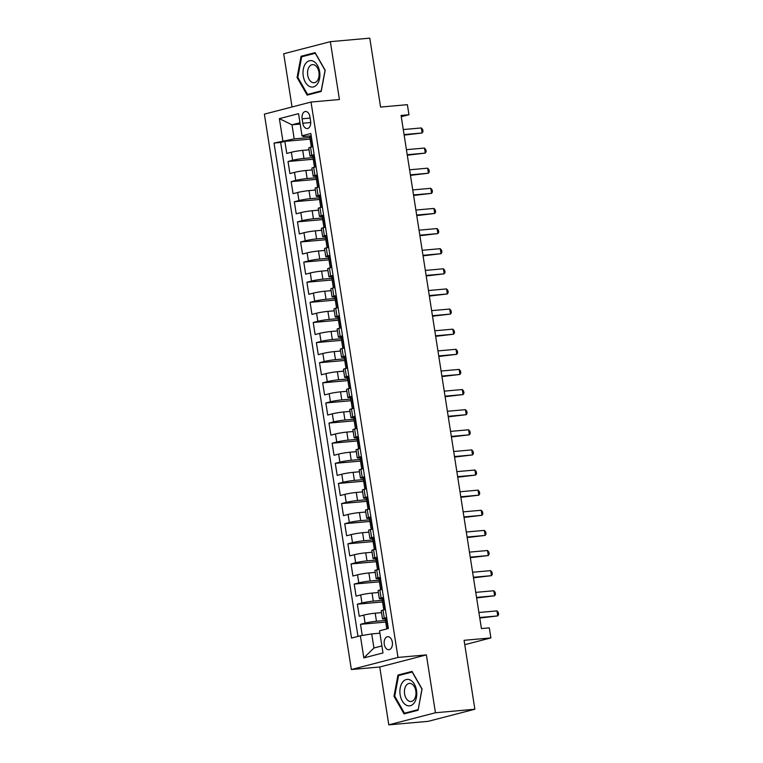 <?xml version="1.0" encoding="UTF-8"?>
<svg xmlns="http://www.w3.org/2000/svg" width="763" height="763" viewBox="0 0 763 763"><rect width="100%" height="100%" fill="white"/><g stroke="black" fill="none" stroke-linecap="round" stroke-linejoin="round"><path stroke-width="1.14" d="M392.325 642.15A6.543 4.13 -95.1 0 0 387.709 636.685A6.543 4.13 -95.1 0 0 384.256 644.249A6.543 4.13 -95.1 0 0 388.872 649.714A6.543 4.13 -95.1 0 0 392.325 642.15M388.796 724.85L428.215 721.331L474.872 709.237L435.444 712.756L426.383 654.902L398 657.429L351.352 669.533L379.736 666.996L388.796 724.85L435.444 712.756M398 657.429L311.027 102.051L264.38 114.145L351.352 669.533M311.027 102.051L339.421 99.524L330.36 41.669L283.702 53.763L292.038 106.973M330.36 41.669L369.778 38.15L380.575 107.068L407.385 104.674L408.958 114.736L401.071 115.442L481.424 628.569L489.312 627.863L490.886 637.925L464.076 640.319L474.872 709.237M309.044 149.815L302.711 150.378A8.174 0.658 171.1 0 0 291.361 152.247L286.764 153.449L284.866 141.374L310.093 139.124M312.983 157.626L303.979 158.427A8.174 0.658 171.1 0 0 292.62 160.297L288.023 161.489L313.24 159.248M288.023 161.489L289.911 173.563L294.518 172.371A8.174 0.658 171.1 0 1 305.868 170.502L312.201 169.939M315.348 190.063L309.015 190.626A8.174 0.658 171.1 0 0 297.665 192.495L293.059 193.688L291.17 181.613L316.387 179.362M318.505 210.187L312.172 210.75A8.174 0.658 171.1 0 0 300.813 212.619L296.216 213.812L294.327 201.737L319.544 199.486M321.652 230.302L315.319 230.874A8.174 0.658 171.1 0 0 303.97 232.744L299.363 233.936L297.475 221.861L322.692 219.61M324.8 250.426L318.467 250.989A8.174 0.658 171.1 0 0 307.117 252.868L302.52 254.06L300.622 241.985L325.849 239.735M327.956 270.55L321.624 271.113A8.174 0.658 171.1 0 0 310.274 272.982L305.667 274.184L303.779 262.11L328.996 259.859M331.104 290.674L324.771 291.237A8.174 0.658 171.1 0 0 313.421 293.106L308.815 294.299L306.926 282.224L332.143 279.983M334.261 310.799L327.918 311.361A8.174 0.658 171.1 0 0 316.569 313.231L311.972 314.423L310.083 302.348L335.3 300.097M337.408 330.923L331.075 331.485A8.174 0.658 171.1 0 0 319.726 333.355L315.119 334.547L313.231 322.472L338.448 320.222M340.556 351.037L334.223 351.609A8.174 0.658 171.1 0 0 322.873 353.479L318.276 354.671L316.378 342.597L341.605 340.346M343.712 371.161L337.38 371.724A8.174 0.658 171.1 0 0 326.02 373.603L321.423 374.795L319.535 362.721L344.752 360.47M346.86 391.285L340.527 391.848A8.174 0.658 171.1 0 0 329.177 393.718L324.571 394.919L322.682 382.845L347.899 380.594M350.007 411.41L343.674 411.972A8.174 0.658 171.1 0 0 332.325 413.842L327.728 415.034L325.83 402.959L351.056 400.718M353.164 431.534L346.831 432.096A8.174 0.658 171.1 0 0 335.482 433.966L330.875 435.158L328.987 423.084L354.204 420.833M356.311 451.658L349.979 452.221A8.174 0.658 171.1 0 0 338.629 454.09L334.032 455.282L332.134 443.208L357.351 440.957M359.468 471.772L353.135 472.345A8.174 0.658 171.1 0 0 341.776 474.214L337.179 475.406L335.291 463.332L360.508 461.081M362.616 491.897L356.283 492.459A8.174 0.658 171.1 0 0 344.933 494.338L340.327 495.53L338.438 483.456L363.655 481.205M365.763 512.021L359.43 512.583A8.174 0.658 171.1 0 0 348.081 514.453L343.484 515.654L341.586 503.58L366.812 501.329M368.92 532.145L362.587 532.708A8.174 0.658 171.1 0 0 351.238 534.577L346.631 535.769L344.742 523.695L369.96 521.453M372.067 552.269L365.735 552.832A8.174 0.658 171.1 0 0 354.385 554.701L349.778 555.893L347.89 543.819L373.107 541.568M375.224 572.393L368.891 572.956A8.174 0.658 171.1 0 0 357.532 574.825L352.935 576.017L351.047 563.943L376.264 561.692M378.372 592.508L372.039 593.08A8.174 0.658 171.1 0 0 360.689 594.949L356.083 596.141L354.194 584.067L379.411 581.816M381.519 612.632L375.186 613.194A8.174 0.658 171.1 0 0 363.837 615.073L359.239 616.266L357.342 604.191L382.568 601.94M386.641 617.534L384.266 618.144A8.174 0.658 -8.9 0 0 382.492 618.85A8.174 0.658 -8.9 0 0 385.525 618.898L386.831 618.774M383.484 597.41L381.109 598.03A8.174 0.658 -8.9 0 0 379.345 598.726A8.174 0.658 -8.9 0 0 382.377 598.774L383.684 598.659M380.336 577.286L377.962 577.906A8.174 0.658 -8.9 0 0 376.197 578.602A8.174 0.658 -8.9 0 0 379.23 578.65L380.527 578.535M377.18 557.162L374.814 557.782A8.174 0.658 -8.9 0 0 373.04 558.487A8.174 0.658 -8.9 0 0 376.073 558.526L377.38 558.411M374.032 537.047L371.657 537.657A8.174 0.658 -8.9 0 0 369.893 538.363A8.174 0.658 -8.9 0 0 372.926 538.401L374.223 538.287M370.885 516.923L368.51 517.533A8.174 0.658 -8.9 0 0 366.736 518.239A8.174 0.658 -8.9 0 0 369.769 518.277L371.076 518.163M367.728 496.799L365.353 497.409A8.174 0.658 -8.9 0 0 363.589 498.115A8.174 0.658 -8.9 0 0 366.621 498.163L367.928 498.039M364.58 476.675L362.206 477.295A8.174 0.658 -8.9 0 0 360.441 477.991A8.174 0.658 -8.9 0 0 363.474 478.039L364.771 477.924M361.424 456.551L359.058 457.171A8.174 0.658 -8.9 0 0 357.284 457.867A8.174 0.658 -8.9 0 0 360.317 457.914L361.624 457.8M358.276 436.426L355.901 437.046A8.174 0.658 -8.9 0 0 354.137 437.752A8.174 0.658 -8.9 0 0 357.17 437.79L358.467 437.676M355.129 416.312L352.754 416.922A8.174 0.658 -8.9 0 0 350.99 417.628A8.174 0.658 -8.9 0 0 354.013 417.666L355.32 417.552M351.972 396.188L349.597 396.798A8.174 0.658 -8.9 0 0 347.833 397.504A8.174 0.658 -8.9 0 0 350.866 397.542L352.172 397.428M348.825 376.064L346.45 376.674A8.174 0.658 -8.9 0 0 344.685 377.38A8.174 0.658 -8.9 0 0 347.718 377.427L349.015 377.304M345.668 355.94L343.302 356.559A8.174 0.658 -8.9 0 0 341.528 357.256A8.174 0.658 -8.9 0 0 344.561 357.303L345.868 357.189M342.52 335.815L340.145 336.435A8.174 0.658 -8.9 0 0 338.381 337.132A8.174 0.658 -8.9 0 0 341.414 337.179L342.711 337.065M339.373 315.691L336.998 316.311A8.174 0.658 -8.9 0 0 335.234 317.017A8.174 0.658 -8.9 0 0 338.257 317.055L339.564 316.941M336.216 295.577L333.851 296.187A8.174 0.658 -8.9 0 0 332.077 296.893A8.174 0.658 -8.9 0 0 335.11 296.931L336.416 296.817M333.069 275.453L330.694 276.063A8.174 0.658 -8.9 0 0 328.929 276.769A8.174 0.658 -8.9 0 0 331.962 276.807L333.259 276.692M329.912 255.328L327.546 255.939A8.174 0.658 -8.9 0 0 325.772 256.645A8.174 0.658 -8.9 0 0 328.805 256.692L330.112 256.568M326.764 235.204L324.389 235.824A8.174 0.658 -8.9 0 0 322.625 236.52A8.174 0.658 -8.9 0 0 325.658 236.568L326.965 236.454M323.617 215.08L321.242 215.7A8.174 0.658 -8.9 0 0 319.478 216.396A8.174 0.658 -8.9 0 0 322.511 216.444L323.808 216.33M320.46 194.956L318.095 195.576A8.174 0.658 -8.9 0 0 316.321 196.282A8.174 0.658 -8.9 0 0 319.354 196.32L320.66 196.205M317.313 174.841L314.938 175.452A8.174 0.658 -8.9 0 0 313.173 176.158A8.174 0.658 -8.9 0 0 316.206 176.196L317.503 176.081M302.11 118.809L302.806 123.244A6.333 4.006 -95.1 0 0 307.279 128.537A6.333 4.006 -95.1 0 0 310.617 121.212L309.931 116.787A6.333 4.006 -95.1 0 0 305.458 111.493A6.333 4.006 -95.1 0 0 302.11 118.809L310.131 118.093M300.183 124.083L291.991 124.808L294.203 138.895L274.022 143.053L351.543 638.068L360.365 635.779L363.837 657.916L382.997 652.947L379.535 630.81L388.357 628.521L310.837 133.506L302.014 135.795L303.283 136.548L311.209 135.833M282.854 140.764L279.382 118.637L298.552 113.668L302.014 135.795M385.458 620.443L376.455 621.244L375.186 613.194M382.311 600.319L373.298 601.13L372.039 593.08M379.163 580.195L370.15 581.005L368.891 572.956M376.006 560.08L366.993 560.881L365.735 552.832M372.859 539.956L363.846 540.757L362.587 532.708M369.702 519.832L360.699 520.633L359.43 512.583M366.555 499.708L357.542 500.509L356.283 492.459M363.407 479.584L354.394 480.394L353.135 472.345M360.25 459.46L351.238 460.27L349.979 452.221M357.103 439.345L348.09 440.146L346.831 432.096M353.956 419.221L344.943 420.022L343.674 411.972M350.799 399.097L341.786 399.898L340.527 391.848M347.651 378.973L338.638 379.774L337.38 371.724M344.494 358.848L335.482 359.659L334.223 351.609M341.347 338.724L332.334 339.535L331.075 331.485M338.2 318.61L329.187 319.411L327.918 311.361M335.043 298.486L326.03 299.287L324.771 291.237M331.895 278.361L322.883 279.163L321.624 271.113M328.739 258.237L319.726 259.038L318.467 250.989M325.591 238.113L316.578 238.924L315.319 230.874M322.444 217.989L313.431 218.8L312.172 210.75M319.287 197.875L310.274 198.676L309.015 190.626M316.14 177.75L307.127 178.552L305.868 170.502M314.165 154.717L311.79 155.328A8.174 0.658 171.1 0 0 310.016 156.034A8.174 0.658 171.1 0 0 313.049 156.072L314.356 155.957M284.866 141.374L280.65 142.462L357.99 636.399M376.455 621.244A8.174 0.658 -8.9 0 0 365.096 623.113L360.498 624.315L362.244 635.474M357.342 604.191L361.948 602.999A8.174 0.658 -8.9 0 1 373.298 601.13M354.194 584.067L358.801 582.875A8.174 0.658 -8.9 0 1 370.15 581.005M351.047 563.943L355.644 562.751A8.174 0.658 -8.9 0 1 366.993 560.881M347.89 543.819L352.496 542.627A8.174 0.658 -8.9 0 1 363.846 540.757M344.742 523.695L349.34 522.502A8.174 0.658 -8.9 0 1 360.699 520.633M341.586 503.58L346.192 502.378A8.174 0.658 -8.9 0 1 357.542 500.509M338.438 483.456L343.045 482.264A8.174 0.658 -8.9 0 1 354.394 480.394M335.291 463.332L339.888 462.14A8.174 0.658 -8.9 0 1 351.238 460.27M332.134 443.208L336.741 442.015A8.174 0.658 -8.9 0 1 348.09 440.146M328.987 423.084L333.584 421.891A8.174 0.658 -8.9 0 1 344.943 420.022M325.83 402.959L330.436 401.767A8.174 0.658 -8.9 0 1 341.786 399.898M322.682 382.845L327.289 381.643A8.174 0.658 -8.9 0 1 338.638 379.774M319.535 362.721L324.132 361.528A8.174 0.658 -8.9 0 1 335.482 359.659M316.378 342.597L320.985 341.404A8.174 0.658 -8.9 0 1 332.334 339.535M313.231 322.472L317.828 321.28A8.174 0.658 -8.9 0 1 329.187 319.411M310.083 302.348L314.68 301.156A8.174 0.658 -8.9 0 1 326.03 299.287M306.926 282.224L311.533 281.032A8.174 0.658 -8.9 0 1 322.883 279.163M303.779 262.11L308.376 260.917A8.174 0.658 -8.9 0 1 319.726 259.038M300.622 241.985L305.229 240.793A8.174 0.658 -8.9 0 1 316.578 238.924M297.475 221.861L302.081 220.669A8.174 0.658 -8.9 0 1 313.431 218.8M294.327 201.737L298.924 200.545A8.174 0.658 -8.9 0 1 310.274 198.676M291.17 181.613L295.777 180.421A8.174 0.658 -8.9 0 1 307.127 178.552M312.897 146.668L310.531 147.278A8.174 0.658 171.1 0 0 308.757 147.984L310.016 156.034M316.054 166.792L313.679 167.402A8.174 0.658 171.1 0 0 311.914 168.108L313.173 176.158M319.201 186.916L316.826 187.526A8.174 0.658 171.1 0 0 315.062 188.232L316.321 196.282M322.358 207.031L319.983 207.65A8.174 0.658 171.1 0 0 318.209 208.347L319.478 216.396M325.505 227.155L323.13 227.775A8.174 0.658 171.1 0 0 321.366 228.471L322.625 236.52M328.653 247.279L326.287 247.899A8.174 0.658 171.1 0 0 324.513 248.595L325.772 256.645M331.81 267.403L329.435 268.013A8.174 0.658 171.1 0 0 327.67 268.719L328.929 276.769M334.957 287.527L332.582 288.137A8.174 0.658 171.1 0 0 330.818 288.843L332.077 296.893M338.114 307.651L335.739 308.262A8.174 0.658 171.1 0 0 333.965 308.967L335.234 317.017M341.261 327.766L338.886 328.386A8.174 0.658 171.1 0 0 337.122 329.082L338.381 337.132M344.409 347.89L342.043 348.51A8.174 0.658 171.1 0 0 340.269 349.206L341.528 357.256M347.566 368.014L345.191 368.624A8.174 0.658 171.1 0 0 343.426 369.33L344.685 377.38M350.713 388.138L348.338 388.749A8.174 0.658 171.1 0 0 346.574 389.454L347.833 397.504M353.86 408.262L351.495 408.873A8.174 0.658 171.1 0 0 349.721 409.578L350.99 417.628M357.017 428.377L354.642 428.997A8.174 0.658 171.1 0 0 352.878 429.703L354.137 437.752M360.165 448.501L357.799 449.121A8.174 0.658 171.1 0 0 356.025 449.817L357.284 457.867M363.322 468.625L360.947 469.245A8.174 0.658 171.1 0 0 359.182 469.941L360.441 477.991M366.469 488.749L364.094 489.36A8.174 0.658 171.1 0 0 362.33 490.065L363.589 498.115M369.616 508.873L367.251 509.484A8.174 0.658 171.1 0 0 365.477 510.189L366.736 518.239M372.773 528.997L370.398 529.608A8.174 0.658 171.1 0 0 368.634 530.314L369.893 538.363M375.921 549.112L373.546 549.732A8.174 0.658 171.1 0 0 371.781 550.438L373.04 558.487M379.077 569.236L376.703 569.856A8.174 0.658 171.1 0 0 374.929 570.552L376.197 578.602M382.225 589.36L379.85 589.98A8.174 0.658 171.1 0 0 378.086 590.676L379.345 598.726M385.372 609.484L383.007 610.095A8.174 0.658 171.1 0 0 381.233 610.801L382.492 618.85M309.835 137.502L294.203 138.895M464.762 644.697L490.886 637.925M401.271 116.729L408.958 114.736M299.973 122.748L291.991 124.808L279.382 118.637M379.898 633.185L371.715 633.91L373.927 647.997L381.901 645.927M280.65 142.462L274.022 143.053M360.498 624.315L385.716 622.064M360.365 635.779L371.715 633.91M363.837 657.916L373.927 647.997M297.074 77.521L307.146 95.117L321.194 91.474L325.181 70.234L315.109 52.637L301.061 56.281L297.074 77.521L297.866 77.445M426.383 654.902L379.736 666.996M418.086 710.239L422.073 688.999L412.01 671.402L397.962 675.045L393.975 696.285L404.037 713.882L418.086 710.239M305.066 55.918L301.061 56.281M394.767 696.218L393.975 696.285M401.967 674.692L397.962 675.045M311.304 136.463L309.702 136.672L310.303 140.497L311.17 140.611M312.84 146.248L311.285 146.734L312.191 146.849M404.152 135.108L422.13 132.972L404.066 134.584M421.338 127.946L422.683 129.51L422.998 131.522L422.13 132.972L421.338 127.946L403.284 129.557M311.285 146.734L310.303 140.497M319.64 71.722A13.286 8.403 -95.1 0 0 309.396 60.763A13.286 8.403 -95.1 0 0 303.245 75.976A13.286 8.403 -95.1 0 0 313.488 86.925A13.286 8.403 -95.1 0 0 319.64 71.722M318.924 72.227A9.089 5.751 -95.1 0 0 312.496 64.626A9.089 5.751 -95.1 0 0 307.699 75.136A9.089 5.751 -95.1 0 0 314.118 82.738A9.089 5.751 -95.1 0 0 318.924 72.227M307.584 94.431L297.828 77.378L301.69 56.796L315.3 53.267L325.057 70.32L321.194 90.892L307.584 94.431L310.961 94.126M410.666 680.224A13.286 8.403 -95.1 0 0 400.213 687.911A13.286 8.403 -95.1 0 0 406.011 705.002A13.286 8.403 -95.1 0 0 416.464 697.315A13.286 8.403 -95.1 0 0 410.666 680.224M411.801 683.963A9.089 5.751 -95.1 0 0 409.397 683.39A9.089 5.751 -95.1 0 0 404.438 691.068A9.089 5.751 -95.1 0 0 408.615 700.93A9.089 5.751 -95.1 0 0 411.009 701.502A9.089 5.751 -95.1 0 0 415.978 693.834A9.089 5.751 -95.1 0 0 411.801 683.963M418.095 709.666L404.476 713.195L394.729 696.142L398.582 675.56L412.201 672.031L421.949 689.084L418.2 709.657M407.852 712.89L404.476 713.195M314.451 156.587L312.859 156.797L313.459 160.621L314.327 160.735M315.987 166.372L314.432 166.859L315.338 166.973M407.299 155.232L425.277 153.096L407.223 154.708M424.486 148.06L425.83 149.634L426.145 151.646L425.277 153.096L424.486 148.06L406.431 149.672M314.432 166.859L313.459 160.621M317.608 176.701L316.006 176.921L316.607 180.745L317.475 180.86M319.134 186.496L317.58 186.983L318.486 187.097M410.456 175.356L428.424 173.22L410.37 174.832M427.642 168.184L428.978 169.758L429.292 171.77L428.424 173.22L427.642 168.184L409.588 169.796M317.58 186.983L316.607 180.745M320.756 196.825L319.163 197.045L319.754 200.869L320.632 200.984M322.291 206.62L320.737 207.107L321.643 207.221M413.603 195.481L431.581 193.344L413.527 194.947M430.79 188.308L432.135 189.882L432.449 191.894L431.581 193.344L430.79 188.308L412.735 189.92M320.737 207.107L319.754 200.869M323.903 216.95L322.31 217.169L322.911 220.993L323.779 221.098M325.439 226.735L323.884 227.231L324.79 227.345M416.76 215.605L434.729 213.459L416.674 215.071M433.947 208.433L435.282 210.006L435.597 212.019L434.729 213.459L433.947 208.433L415.883 210.044M323.884 227.231L322.911 220.993M327.06 237.074L325.458 237.283L326.059 241.108L326.926 241.222M328.586 246.859L327.041 247.346L327.947 247.46M419.908 235.729L437.886 233.583L419.822 235.195M437.094 228.557L438.439 230.13L438.754 232.143L437.886 233.583L437.094 228.557L419.04 230.168M327.041 247.346L326.059 241.108M330.207 257.198L328.615 257.408L329.215 261.232L330.083 261.347M331.743 266.983L330.188 267.47L331.094 267.584M423.055 255.843L441.033 253.707L422.979 255.319M440.241 248.681L441.586 250.245L441.901 252.257L441.033 253.707L440.241 248.681L422.187 250.293M330.188 267.47L329.215 261.232M333.364 277.322L331.762 277.532L332.363 281.356L333.231 281.471M334.89 287.107L333.336 287.594L334.242 287.708M426.212 275.968L444.18 273.831L426.126 275.443M443.398 268.795L444.734 270.369L445.048 272.381L444.18 273.831L443.398 268.795L425.334 270.407M333.336 287.594L332.363 281.356M336.512 297.436L334.919 297.656L335.51 301.48L336.388 301.595M338.047 307.231L336.493 307.718L337.399 307.832M429.359 296.092L447.337 293.955L429.273 295.567M446.546 288.919L447.891 290.493L448.205 292.506L447.337 293.955L446.546 288.919L428.491 290.531M336.493 307.718L335.51 301.48M339.659 317.561L338.066 317.78L338.667 321.604L339.535 321.719M341.195 327.356L339.64 327.842L340.546 327.956M432.516 316.216L450.485 314.079L432.43 315.682M449.703 309.044L451.038 310.617L451.353 312.63L450.485 314.079L449.703 309.044L431.639 310.655M339.64 327.842L338.667 321.604M342.816 337.685L341.214 337.904L341.814 341.729L342.682 341.834M344.342 347.47L342.797 347.966L343.703 348.081M435.663 336.34L453.642 334.194L435.578 335.806M452.85 329.168L454.195 330.741L454.51 332.754L453.642 334.194L452.85 329.168L434.796 330.78M342.797 347.966L341.814 341.729M345.963 357.809L344.371 358.019L344.971 361.843L345.839 361.958M347.499 367.594L345.944 368.081L346.85 368.195M438.811 356.464L456.789 354.318L438.735 355.93M455.997 349.292L457.342 350.866L457.657 352.878L456.789 354.318L455.997 349.292L437.943 350.904M345.944 368.081L344.971 361.843M349.12 377.933L347.518 378.143L348.119 381.967L348.987 382.082M350.646 387.718L349.092 388.205L349.998 388.319M441.968 376.579L459.936 374.442L441.882 376.054M459.154 369.416L460.49 370.98L460.804 372.993L459.936 374.442L459.154 369.416L441.09 371.028M349.092 388.205L348.119 381.967M352.268 398.057L350.675 398.267L351.266 402.091L352.134 402.206M353.803 407.843L352.248 408.329L353.155 408.443M445.115 396.703L463.093 394.566L445.029 396.178M462.302 389.531L463.646 391.104L463.961 393.117L463.093 394.566L462.302 389.531L444.247 391.142M352.248 408.329L351.266 402.091M355.415 418.172L353.822 418.391L354.423 422.216L355.291 422.33M356.95 427.967L355.396 428.453L356.302 428.568M448.272 416.827L466.241 414.69L448.186 416.302M465.459 409.655L466.794 411.228L467.109 413.241L466.241 414.69L465.459 409.655L447.395 411.267M355.396 428.453L354.423 422.216M358.572 438.296L356.97 438.515L357.57 442.34L358.438 442.454M360.098 448.091L358.553 448.577L359.449 448.692M451.419 436.951L469.398 434.815L451.334 436.417M468.606 429.779L469.951 431.353L470.266 433.365L469.398 434.815L468.606 429.779L450.551 431.391M358.553 448.577L357.57 442.34M361.719 458.42L360.126 458.639L360.718 462.464L361.595 462.569M363.255 468.205L361.7 468.701L362.606 468.816M454.567 457.075L472.545 454.929L454.49 456.541M471.753 449.903L473.098 451.477L473.413 453.489L472.545 454.929L471.753 449.903L453.699 451.515M361.7 468.701L360.718 462.464M364.867 478.544L363.274 478.754L363.875 482.578L364.743 482.693M366.402 488.33L364.848 488.816L365.754 488.93M457.724 477.199L475.692 475.053L457.638 476.665M474.91 470.027L476.246 471.601L476.56 473.613L475.692 475.053L474.91 470.027L456.846 471.639M364.848 488.816L363.875 482.578M368.024 498.668L366.421 498.878L367.022 502.703L367.89 502.817M369.559 508.454L368.004 508.94L368.911 509.055M460.871 497.314L478.849 495.177L460.785 496.789M478.058 490.151L479.402 491.715L479.717 493.728L478.849 495.177L478.058 490.151L460.003 491.754M368.004 508.94L367.022 502.703M371.171 518.792L369.578 519.002L370.179 522.827L371.047 522.941M372.706 528.578L371.152 529.064L372.058 529.179M464.018 517.438L481.997 515.302L463.942 516.913M481.205 510.266L482.55 511.839L482.865 513.852L481.997 515.302L481.205 510.266L463.151 511.878M371.152 529.064L370.179 522.827M374.328 538.907L372.726 539.126L373.326 542.951L374.194 543.065M375.854 548.702L374.299 549.188L375.205 549.303M467.175 537.562L485.144 535.426L467.09 537.038M484.362 530.39L485.697 531.964L486.012 533.976L485.144 535.426L484.362 530.39L466.307 532.002M374.299 549.188L373.326 542.951M377.475 559.031L375.882 559.25L376.474 563.075L377.351 563.189M379.011 568.826L377.456 569.312L378.362 569.427M470.323 557.686L488.301 555.55L470.246 557.152M487.509 550.514L488.854 552.088L489.169 554.1L488.301 555.55L487.509 550.514L469.455 552.126M377.456 569.312L376.474 563.075M380.623 579.155L379.03 579.375L379.631 583.19L380.499 583.304M382.158 588.941L380.603 589.437L381.51 589.551M473.48 577.81L491.448 575.664L473.394 577.276M490.666 570.638L492.001 572.212L492.316 574.224L491.448 575.664L490.666 570.638L472.602 572.25M380.603 589.437L379.631 583.19M383.779 599.279L382.177 599.489L382.778 603.314L383.646 603.428M385.315 609.065L383.76 609.551L384.666 609.666M476.627 597.934L494.605 595.789L476.541 597.4M493.814 590.762L495.158 592.336L495.473 594.348L494.605 595.789L493.814 590.762L475.759 592.374M383.76 609.551L382.778 603.314M386.927 619.403L385.334 619.613L385.935 623.438L386.803 623.552M479.774 618.049L497.753 615.913L479.698 617.525M496.961 610.886L498.306 612.451L498.62 614.463L497.753 615.913L496.961 610.886L478.906 612.489M386.793 628.931L385.935 623.438M303.979 158.427L302.711 150.378M292.62 160.297L291.361 152.247M365.096 623.113L363.837 615.073M361.948 602.999L360.689 594.949M358.801 582.875L357.532 574.825M355.644 562.751L354.385 554.701M352.496 542.627L351.238 534.577M349.34 522.502L348.081 514.453M346.192 502.378L344.933 494.338M343.045 482.264L341.776 474.214M339.888 462.14L338.629 454.09M336.741 442.015L335.482 433.966M333.584 421.891L332.325 413.842M330.436 401.767L329.177 393.718M327.289 381.643L326.02 373.603M324.132 361.528L322.873 353.479M320.985 341.404L319.726 333.355M317.828 321.28L316.569 313.231M314.68 301.156L313.421 293.106M311.533 281.032L310.274 272.982M308.376 260.917L307.117 252.868M305.229 240.793L303.97 232.744M302.081 220.669L300.813 212.619M298.924 200.545L297.665 192.495M295.777 180.421L294.518 172.371M311.79 155.328L310.531 147.278M314.938 175.452L313.679 167.402M318.095 195.576L316.826 187.526M321.242 215.7L319.983 207.65M324.389 235.824L323.13 227.775M327.546 255.939L326.287 247.899M330.694 276.063L329.435 268.013M333.851 296.187L332.582 288.137M336.998 316.311L335.739 308.262M340.145 336.435L338.886 328.386M343.302 356.559L342.043 348.51M346.45 376.674L345.191 368.624M349.597 396.798L348.338 388.749M352.754 416.922L351.495 408.873M355.901 437.046L354.642 428.997M359.058 457.171L357.799 449.121M362.206 477.295L360.947 469.245M365.353 497.409L364.094 489.36M368.51 517.533L367.251 509.484M371.657 537.657L370.398 529.608M374.814 557.782L373.546 549.732M377.962 577.906L376.703 569.856M381.109 598.03L379.85 589.98M384.266 618.144L383.007 610.095M310.741 122.528L302.806 123.244M312.449 146.219L310.884 136.262M315.596 166.344L314.032 156.386M318.743 186.468L317.189 176.511M321.9 206.592L320.336 196.625M325.048 226.716L323.493 216.749M328.204 246.831L326.64 236.873M331.352 266.955L329.788 256.997M334.499 287.079L332.945 277.122M337.656 307.203L336.092 297.246M340.803 327.327L339.249 317.36M343.96 347.451L342.396 337.484M347.108 367.566L345.544 357.609M350.255 387.69L348.701 377.733M353.412 407.814L351.848 397.857M356.559 427.938L355.005 417.971M359.707 448.062L358.152 438.096M362.864 468.186L361.3 458.22M366.011 488.301L364.456 478.344M369.168 508.425L367.604 498.468M372.315 528.549L370.751 518.592M375.463 548.673L373.908 538.707M378.62 568.797L377.056 558.831M381.767 588.922L380.212 578.955M384.924 609.036L383.36 599.079M387.986 628.617L386.507 619.203"/></g></svg>

